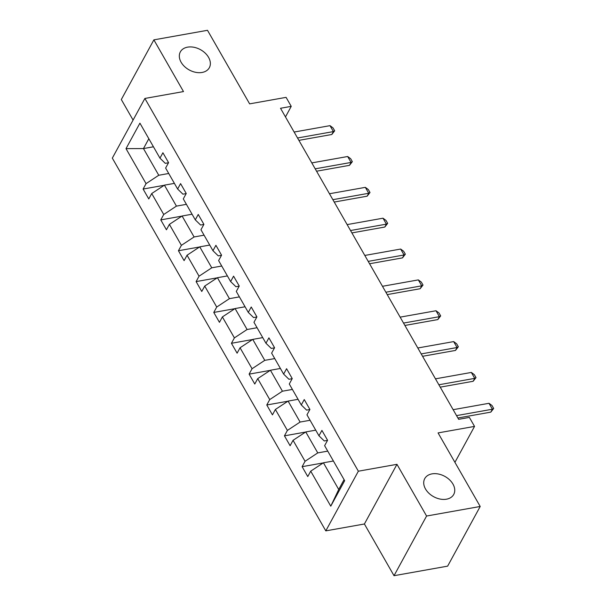 <?xml version="1.0" encoding="UTF-8"?>
<svg xmlns="http://www.w3.org/2000/svg" width="606" height="606" viewBox="0 0 606 606"><rect width="100%" height="100%" fill="white"/><g stroke="black" fill="none" stroke-linecap="round" stroke-linejoin="round"><path stroke-width="0.91" d="M431.987 473.877A16.514 11.597 -151.4 0 1 449.531 479.793A16.514 11.597 -151.4 0 1 453.727 494.443A16.514 11.597 -151.4 0 1 446.486 499.192A16.514 11.597 -151.4 0 1 428.934 493.276A16.514 11.597 -151.4 0 1 424.738 478.626A16.514 11.597 -151.4 0 1 431.987 473.877M187.595 47.147A16.514 11.597 -151.4 0 1 205.139 53.055A16.514 11.597 -151.4 0 1 209.335 67.705A16.514 11.597 -151.4 0 1 202.086 72.455A16.514 11.597 -151.4 0 1 184.542 66.546A16.514 11.597 -151.4 0 1 180.346 51.889A16.514 11.597 -151.4 0 1 187.595 47.147M396.968 464.325L364.403 523.993L394.021 575.7L426.579 516.032L396.968 464.325L358.358 471.203L144.879 98.452L183.489 91.574L153.879 39.86L121.314 99.528L133.085 120.079M153.879 39.86L207.494 30.3L249.627 103.861L286.085 97.361L291.236 106.361L280.517 108.269L458.659 419.322L469.377 417.413L474.536 426.404L438.07 432.911L480.202 506.472L447.637 566.14L394.021 575.7M426.579 516.032L480.202 506.472M364.403 523.993L325.801 530.871L112.322 158.121L144.879 98.452M333.398 461.007L323.422 462.787L338.716 489.481L330.77 506.169L310.719 471.165L307.772 476.566L302.114 466.681L323.233 462.916M323.422 462.787L310.719 471.165M358.358 471.203L325.801 530.871M315.734 430.162L305.757 431.934L317.764 452.902L305.06 461.28L302.114 466.681M305.06 461.28L293.054 440.32L290.107 445.721L284.441 435.835L305.56 432.063M298.069 399.309L288.092 401.089L300.099 422.049L287.388 430.427L284.441 435.835M287.388 430.427L275.389 409.467L272.442 414.868L266.776 404.982L287.895 401.217M280.396 368.463L270.428 370.243L282.426 391.203L269.723 399.581L266.776 404.982M269.723 399.581L257.717 378.621L254.77 384.022L249.111 374.137L270.231 370.372M262.731 337.618L252.755 339.39L264.761 360.35L252.058 368.736L249.111 374.137M252.058 368.736L240.052 347.776L237.105 353.177L231.439 343.284L252.566 339.519M245.066 306.765L235.09 308.545L247.096 329.505L234.393 337.883L231.439 343.284M234.393 337.883L222.387 316.923L219.44 322.324L213.774 312.438L234.893 308.674M227.401 275.919L217.425 277.7L229.432 298.66L216.721 307.037L213.774 312.438M216.721 307.037L204.722 286.077L201.768 291.478L196.109 281.593L217.228 277.828M209.729 245.066L199.753 246.847L211.759 267.807L199.056 276.192L196.109 281.593M199.056 276.192L187.049 255.224L184.103 260.633L178.444 250.74L199.563 246.975M192.064 214.221L182.088 216.001L194.094 236.961L181.391 245.339L178.444 250.74M181.391 245.339L169.385 224.379L166.438 229.78L160.772 219.895L181.898 216.13M174.399 183.376L164.423 185.148L176.429 206.116L163.726 214.494L160.772 219.895M163.726 214.494L151.72 193.534L148.773 198.935L143.107 189.049L164.226 185.277M153.447 146.788L143.47 148.568L158.757 175.263L146.054 183.641L143.107 189.049M146.054 183.641L126.01 148.644L139.918 123.162L159.961 158.166L162.908 152.765L168.574 162.65L165.62 168.051L177.626 189.011L180.573 183.61L186.239 193.496L183.292 198.897L195.291 219.857L198.245 214.456L203.904 224.349L200.957 229.75L212.964 250.71L215.91 245.309L221.569 255.194L218.622 260.595L230.628 281.555L233.575 276.154L239.241 286.04L236.287 291.441L248.293 312.408L251.24 307L256.906 316.893L253.959 322.294L265.958 343.254L268.912 337.853L274.571 347.738L271.624 353.139L283.631 374.099L286.577 368.698L292.236 378.583L289.289 383.992L301.296 404.952L304.242 399.551L309.908 409.436L306.962 414.837L318.961 435.797L321.915 430.396L327.573 440.282L324.627 445.683L344.67 480.687L330.77 506.169M318.961 435.797L324.278 440.963L327.52 440.388M327.74 451.122L317.764 452.902M305.757 431.934L293.054 440.32M301.296 404.952L306.606 410.118L309.848 409.542M310.067 420.269L300.099 422.049M288.092 401.089L275.389 409.467M283.631 374.099L288.941 379.265L292.183 378.689M292.403 389.423L282.426 391.203M270.428 370.243L257.717 378.621M265.958 343.254L271.276 348.42L274.518 347.844M274.738 358.578L264.761 360.35M252.755 339.39L240.052 347.776M248.293 312.408L253.603 317.574L256.846 316.991M257.073 327.725L247.096 329.505M235.09 308.545L222.387 316.923M230.628 281.555L235.939 286.721L239.181 286.146M239.4 296.879L229.432 298.66M217.425 277.7L204.722 286.077M212.964 250.71L218.274 255.876L221.516 255.3M221.735 266.034L211.759 267.807M199.753 246.847L187.049 255.224M195.291 219.857L200.609 225.031L203.851 224.447M204.07 235.181L194.094 236.961M182.088 216.001L169.385 224.379M177.626 189.011L182.936 194.178L186.178 193.602M186.406 204.336L176.429 206.116M164.423 185.148L151.72 193.534M159.961 158.166L165.271 163.332L168.513 162.756M285.471 116.928L291.236 106.361M454.924 462.34L474.536 426.404M338.716 489.481L344.079 479.649M168.733 173.483L158.757 175.263M148.834 138.736L143.47 148.568L126.01 148.644M294.137 132.047L329.997 125.654L332.974 127.851L334.679 130.82L333.398 131.585L331.815 134.494L298.894 140.357M329.997 125.654L333.398 131.585L297.531 137.986M334.679 130.82L331.815 134.494M311.802 162.9L347.662 156.507L350.647 158.696L352.344 161.666L351.063 162.438L349.48 165.34L316.559 171.21M347.662 156.507L351.063 162.438L315.196 168.832M352.344 161.666L349.48 165.34M329.467 193.746L365.335 187.352L368.312 189.549L370.008 192.511L368.728 193.284L367.145 196.185L334.224 202.056M365.335 187.352L368.728 193.284L332.868 199.677M370.008 192.511L367.145 196.185M347.132 224.599L383 218.198L385.977 220.395L387.673 223.364L386.401 224.137L384.81 227.038L351.897 232.909M383 218.198L386.401 224.137L350.533 230.53M387.673 223.364L384.81 227.038M364.804 255.444L400.664 249.051L403.641 251.248L405.346 254.209L404.066 254.982L402.482 257.883L369.562 263.754M400.664 249.051L404.066 254.982L368.198 261.375M405.346 254.209L402.482 257.883M382.469 286.29L418.337 279.896L421.314 282.093L423.011 285.062L421.731 285.827L420.147 288.729L387.226 294.599M418.337 279.896L421.731 285.827L385.87 292.228M423.011 285.062L420.147 288.729M400.134 317.143L436.002 310.749L438.979 312.938L440.676 315.908L439.395 316.68L437.812 319.582L404.899 325.452M436.002 310.749L439.395 316.68L403.535 323.074M440.676 315.908L437.812 319.582M417.807 347.988L453.667 341.595L456.644 343.791L458.341 346.753L457.068 347.526L455.485 350.427L422.564 356.298M453.667 341.595L457.068 347.526L421.2 353.919M458.341 346.753L455.485 350.427M435.472 378.833L471.332 372.44L474.309 374.637L476.013 377.606L474.733 378.371L473.15 381.28L440.229 387.151M471.332 372.44L474.733 378.371L438.865 384.772M476.013 377.606L473.15 381.28M453.137 409.686L489.004 403.293L491.981 405.482L493.678 408.452L492.398 409.224L490.815 412.125L457.894 417.996M489.004 403.293L492.398 409.224L456.538 415.618M493.678 408.452L490.815 412.125"/></g></svg>
